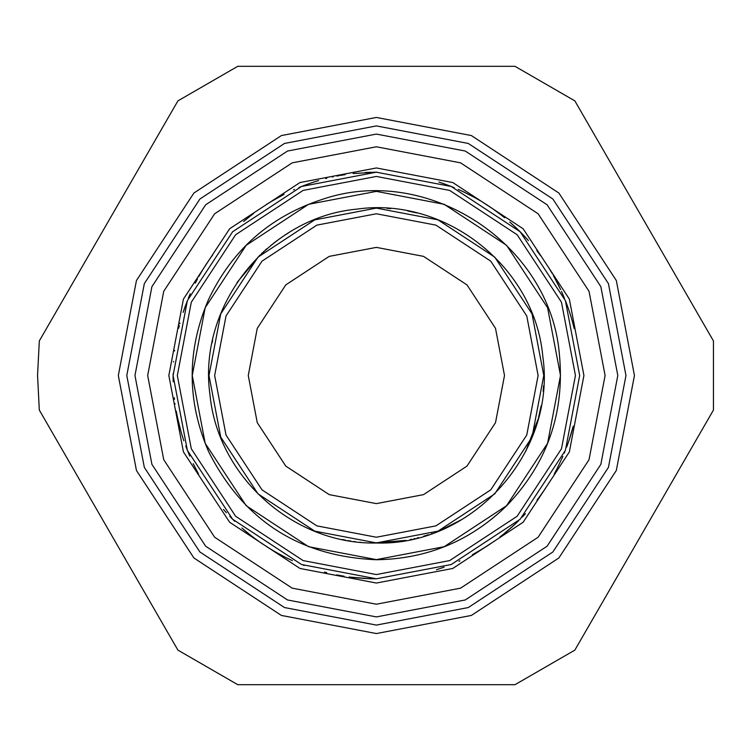 <?xml version="1.0" encoding="UTF-8"?>
<svg xmlns="http://www.w3.org/2000/svg" width="751" height="751" viewBox="0 0 751 751"><rect width="100%" height="100%" fill="white"/><g stroke="black" fill="none" stroke-linecap="round" stroke-linejoin="round"><path stroke-width="1.13" d="M147.675 375.5L163.727 291.313L214.655 213.772L292.195 162.845L376.382 146.783L460.57 162.845L538.11 213.772L589.037 291.313L605.099 375.5L589.037 459.687L538.11 537.228L460.57 588.155L376.382 604.217L292.195 588.155L214.655 537.228L163.727 459.687L147.675 375.5M248.262 375.5L257.255 422.663L285.784 466.099L329.22 494.627L376.382 503.621L423.545 494.627L466.981 466.099L495.51 422.663L504.503 375.5L495.51 328.337L466.981 284.901L423.545 256.373L376.382 247.379L329.22 256.373L285.784 284.901L257.255 328.337L248.262 375.5M562.846 456.495L556.998 468.831M564.292 453.088L564.79 451.877M557.148 468.53L554.304 473.862M522.255 517.101L525.447 513.74L522.302 517.063M490.356 543.846L489.37 544.513M489.502 544.428L488.741 544.935M486.601 546.334L483.053 548.568M493.726 541.518L494.365 541.067M493.914 541.387L492.618 542.297M488.234 545.264L492.731 542.222M482.517 548.897L483.813 548.099M485.277 547.179L487.606 545.677M473.308 554.21L479.157 550.905M488.432 545.132L478.528 551.272M483.278 548.427L487.943 545.451M472.304 554.745L483.118 548.53M478.565 551.253L477.392 551.938M484.836 547.451L483.212 548.465M488.788 544.897L486.207 546.578M482.752 548.746L487.174 545.958M488.723 544.944L490.15 543.987M478.443 551.328L479.767 550.549M479.269 550.849L477.317 551.976M475.899 552.774L472.445 554.679M370.45 578.711L369.53 578.683M366.976 578.58L362.789 578.345M375.594 578.796L374.223 578.786M368.929 578.664L374.336 578.786M362.16 578.298L363.662 578.401M365.427 578.505L368.187 578.636M356.35 577.81L358.274 577.988M369.145 578.674L357.551 577.923M356.265 577.801L354.519 577.622M375.04 578.796L370.816 578.721M350.454 577.143L368.534 578.645M370.581 578.721L375.256 578.796M353.946 577.557L351.571 577.284M357.598 577.932L356.218 577.801M364.892 578.477L362.986 578.354M369.511 578.683L370.205 578.702M369.642 578.692L366.516 578.561M362.442 578.317L367.643 578.608M349.196 576.975L349.853 577.059M357.438 577.913L358.969 578.054M358.396 578.007L356.134 577.791M353.74 577.538L350.604 577.162M349.835 577.059L349.168 576.975M304.146 565.531L303.629 565.334M257.734 540.589L256.035 539.349M255.284 538.796L252.505 536.693M261.977 543.555L262.625 543.996M259.884 542.109L258.71 541.283M260.653 542.644L261.141 542.982M257.058 540.1L259.029 541.509M246.525 531.924L247.999 533.135M251.21 535.698L252.355 536.58M247.943 533.088L242.977 528.901M244.169 529.934L245.324 530.91M252.458 536.665L248.956 533.905M258.795 541.34L256.476 539.669M255.603 539.03L252.552 536.74M262.831 544.137L261.517 543.236M260.972 542.86L258.907 541.424M259.536 541.865L260.344 542.429M252.683 536.843L255.087 538.655M256.204 539.471L258.569 541.189M241.935 527.991L245.793 531.314M247.276 532.543L252.449 536.655M252.233 536.486L247.605 532.816M245.643 531.182L242.808 528.76M193.214 463.714L198.574 474.059L193.223 463.724M189.75 456.12L185.75 446.141L189.75 456.11M174.42 398.79L174.485 399.316M175.021 403.531L175.086 404L175.021 403.531M173.087 373.782L173.181 381.78M173.096 378.128L173.096 377.424M174.373 398.368L174.307 397.73M190.256 293.725L188.351 298.213M195.269 283.146L197.504 278.893M333.144 176.851L332.393 177.02M326.76 178.344L325.774 178.597M339.18 175.631L336.917 176.072M345.216 174.607L340.316 175.424M340.428 175.405L344.014 174.795M443.747 183.685L440.443 182.559M441.504 182.915L444.019 183.779M451.773 186.699L447.577 185.075M447.07 184.887L438.913 182.052M454.308 187.722L449.98 185.995M450.084 186.032L450.863 186.332M450.975 186.379L451.623 186.633M442.433 183.225L453.238 187.29M504.672 217.79L499.096 213.406M499.04 213.368L492.102 208.346M500.072 214.157L500.682 214.626M500.72 214.655L502.09 215.725M502.363 215.941L502.832 216.316M503.104 216.532L504.456 217.612M491.22 207.736L489.887 206.835M489.239 206.403L484.977 203.634M492.299 208.487L500.053 214.138M536.843 250.665L540.701 255.8M540.438 255.434L536.796 250.609M559.993 288.224L554.003 276.603M556.5 281.221L557.204 282.583M558.575 285.286L559.899 288.018M562.246 293.115L564.48 298.363M561.504 291.472L562.189 293.003M553.252 275.251L560.65 289.623M548.221 266.858L552.229 273.467M558.603 285.352L555.308 278.978M567.146 305.206L567.85 307.15M568.169 308.07L569.296 311.355M566.216 302.747L566.723 304.08M565.878 301.864L565.691 301.395M565.287 300.372L565.512 300.916M567.427 305.986L566.592 303.714M571.577 318.659L571.032 316.828M569.812 312.914L569.333 311.449M572.412 321.625L572.009 320.17M571.051 316.894L572.694 322.658M569.314 311.412L570.676 315.645M565.747 301.517L567.69 306.708M568.047 307.703L569.23 311.158M566.62 303.798L566.132 302.522M569.183 311.017L568.197 308.135M567.756 306.896L566.789 304.239M573.144 324.366L571.84 319.588M571.314 317.757L569.267 311.261M573.022 323.878L574.205 328.619M574.027 327.887L573.173 324.46M569.408 311.684L571.182 317.316M571.896 319.766L572.882 323.362M509.76 222.071L510.267 222.512M510.305 222.54L513.571 225.46M514.576 226.389L517.401 229.055M517.514 229.168L523.306 234.988M523.607 235.298L528.413 240.536M515.834 227.572L510.642 222.84M510.905 223.075L512.201 224.22M512.736 224.709L517.364 229.027M517.458 229.111L520.894 232.51M521.307 232.923L523.682 235.373M524.085 235.795L519.148 230.764M527.418 239.419L525.475 237.288M518.246 229.881L516.003 227.722M513.111 225.047L511.009 223.16M479.973 200.573L473.825 197.072M462.973 191.561L475.092 197.766M464.963 192.509L458.185 189.383M376.382 172.204L377.396 172.204M376.298 172.204L353.12 173.537M372.778 172.232L375.65 172.204M365.005 172.514L367.727 172.383M368.281 172.364L371.482 172.261M298.898 187.543L299.433 187.328M299.827 187.168L301.667 186.426M301.958 186.314L303.066 185.882M304.559 185.309L302.306 186.173M306.643 184.539L311.383 182.869M312.435 182.521L318.64 180.569M312.576 182.474L311.139 182.953M303.657 185.657L306.061 184.746M305.253 185.046L303.047 185.891M301.724 186.408L301.235 186.595M300.053 187.074L298.992 187.506M312.191 182.596L310.773 183.075M301.451 186.511L302.465 186.117M308.849 183.742L303.226 185.816M301.583 186.464L299.095 187.459M315.392 181.564L313.937 182.033M314.134 181.967L315.148 181.639M301.029 186.68L302.569 186.079M304.437 185.356L308.558 183.845M293.632 189.806L294.43 189.449L293.632 189.806M318.095 180.738L312.228 182.587M310.876 183.047L306.605 184.549M274.838 199.381L272.491 200.752M271.486 201.352L270.642 201.869M268.783 203.005L272.669 200.648M279.832 196.593L280.442 196.264M281.043 195.945L283.972 194.415M268.877 202.948L266.558 204.413M273.664 200.057L273.035 200.433M271.271 201.484L270.078 202.207M270.829 201.747L284.028 194.387M278.978 197.053L270.153 202.16M279.757 196.631L280.743 196.105M270.529 201.935L271.055 201.615M266.474 204.469L268.623 203.108M244.817 220.512L245.999 219.517M248.159 217.743L253.547 213.509M253.622 213.453L250.881 215.565M250.825 215.612L243.671 221.489M243.709 221.461L250.796 215.631M205.521 265.338L205.877 264.784M206.656 263.582L203.634 268.323M209.294 259.686L206.441 263.92M203.089 269.196L204.131 267.516M204.704 266.605L206.262 264.192M203.925 267.844L203.005 269.327M210.261 258.297L212.664 254.965L210.233 258.353M206.356 264.042L209.266 259.733M203.54 268.464L205.671 265.103M198.752 276.612L199.156 275.889L198.752 276.612M199.888 274.594L200.611 273.355M200.564 273.43L199.963 274.481M199.513 275.27L203.117 269.158M202.779 269.693L199.766 274.81M208.712 260.531L203.39 268.717M210.947 257.34L209.613 259.236M209.416 259.517L210.552 257.903M185.741 304.887L183.788 310.407M179.949 323.127L179.789 323.728M179.292 325.643L178.644 328.262M183.122 312.397L187.337 300.729M173.537 361.916L173.565 361.438M174.626 350.473L174.561 350.999M181.939 434.857L181.357 432.914M181.075 431.938L177.283 416.617M183.516 439.795L183.77 440.527M182.728 437.373L182.296 436.002M183.009 438.265L183.197 438.819M181.704 434.059L182.409 436.378M178.278 421.17L178.719 423.038M179.714 427.009L180.109 428.492M177.611 418.166L177.931 419.64M182.371 436.237L181.47 433.299M181.179 432.304L180.193 428.783M183.845 440.771L183.328 439.232M183.131 438.622L182.399 436.331M178.494 422.09L181.057 431.881M181.442 433.196L182.249 435.843M176.354 411.82L178.071 420.241M177.133 415.876L176.222 411.079M180.052 428.258L178.597 422.541M178.025 420.044L177.245 416.401M231.12 517.73L232.078 518.697M232.087 518.716L231.505 518.115M231.43 518.04L230.914 517.523M223.432 509.431L226.426 512.773M232.012 518.641L234.725 521.325M225.253 511.478L225.901 512.201M225.826 512.107L225.356 511.6M224.511 510.642L223.638 509.657M223.573 509.582L224.54 510.68M232.791 519.42L229.806 516.369M287.746 558.462L285.887 557.552M285.023 557.111L278.067 553.44M290.121 559.589L288.825 558.979M290.975 559.993L291.519 560.237M292.439 560.659L291.904 560.415M286.995 558.096L289.182 559.148M275.223 551.844L276.884 552.783M280.48 554.754L281.841 555.477M276.978 552.839L271.205 549.479M272.557 550.286L273.862 551.056M290.215 559.636L286.272 557.74M285.361 557.289L276.058 552.323M291.313 560.143L289.051 559.082M282.235 555.684L285.033 557.12M286.056 557.636L288.675 558.904M266.445 546.512L274.387 551.365M270.557 549.084L267.074 546.916M281.625 555.365L276.434 552.539M274.228 551.272L271.017 549.366M344.118 576.224L343.46 576.12M343.226 576.073L339.095 575.35M339.02 575.341L338.203 575.182M337.978 575.135L337.18 574.984M326.3 572.534L325.793 572.403M325.23 572.262L324.498 572.065M336.767 574.9L342.963 576.036M326.741 572.647L325.277 572.271M459.912 560.847L458.936 561.279M436.491 569.709L444.085 567.193M499.809 537.04L503.395 534.243M503.47 534.186L502.306 535.106M503.837 533.886L514.792 524.405M515.214 524.02L518.312 521.063M502.025 535.322L499.856 537.012M512.68 526.348L514.21 524.949M514.266 524.893L514.782 524.414M514.839 524.367L517.514 521.832M517.57 521.776L518.134 521.232M518.575 520.8L517.965 521.401M517.824 521.532L516.472 522.837M516.322 522.968L515.702 523.56M515.562 523.691L511.825 527.118M511.741 527.183L507.892 530.535M507.469 530.891L504.005 533.754M545.508 488.31L544.165 490.3M543.724 490.947L542.419 492.816M541.593 493.98L544.785 489.399M538.786 497.8L541.8 493.689M545.357 488.544L544.25 490.187M543.64 491.07L542.006 493.398M544.466 489.859L545.442 488.413M541.884 493.567L538.833 497.735M544.879 489.258L542.616 492.534M549.976 481.307L549.544 482.011L549.976 481.307M548.765 483.278L548.005 484.489M548.465 483.747L549.178 482.621M548.897 483.062L548.427 483.822M539.396 496.984L545.038 489.014M537.031 500.1L538.448 498.242M538.655 497.969L537.463 499.537M571.68 431.985L570.356 436.369M569.84 438.002L567.822 443.935M573.266 426.155L568.836 441.015M572.572 428.793L571.849 431.374M566.986 446.216L568.329 442.499M567.596 444.545L567.099 445.925M571.107 433.937L569.549 438.903M569.07 440.321L568.479 442.048M571.83 431.459L571.333 433.167M570.047 437.354L571.774 431.647M572.065 430.642L572.422 429.365M566.676 447.052L567.174 445.709M567.503 444.817L568.028 443.353M569.136 440.124L569.953 437.655M173.087 375.5L187.356 450.337L232.632 519.251L301.545 564.527L376.382 578.796L451.22 564.527L520.143 519.251L565.409 450.337L579.688 375.5L565.409 300.663L520.143 231.749L451.22 186.473L376.382 172.204L301.545 186.473L232.632 231.749L187.356 300.663L173.087 375.5M342.231 539.49L345.61 540.157M347.816 540.56L348.717 540.711M349.196 540.786L350.783 541.039M353.89 541.49L355.27 541.678M359.936 542.203L360.555 542.26M373.322 542.982L405.962 540.382M410.262 539.547L411.877 539.209M413.895 538.758L415.087 538.476M417.115 537.979L418.429 537.65M423.817 536.158L428.37 534.74M431.515 533.679L431.994 533.51M434.622 532.562L438.668 531.004M440.818 530.122L462.475 519.194M525.653 451.52L538.12 419.086M538.514 417.622L541.114 405.897M543.142 391.346L543.583 385.742M416.861 212.955L407.699 210.947M390.783 208.609L386.981 208.327M287.971 233.223L285.652 234.688M280.039 238.471L278.874 239.287M276.725 240.864L275.692 241.634M275.195 242.01L274.706 242.376M273.74 243.127L273.101 243.615M271.58 244.826L270.989 245.305M266.98 248.647L266.436 249.125M266.004 249.492L265.187 250.224M263.995 251.285L263.404 251.829M262.23 252.909L261.658 253.444M259.912 255.105L237.109 282.423M212.655 340.1L212.092 342.841M214.655 375.5L226.013 435.036L262.024 489.859L316.856 525.869L376.382 537.228L435.918 525.869L490.741 489.859L526.761 435.036L538.11 375.5L526.761 315.964L490.741 261.141L435.918 225.131L376.382 213.772L316.856 225.131L262.024 261.141L226.013 315.964L214.655 375.5M39.315 410.055L37.55 375.5L39.315 340.945L177.921 100.869L237.776 66.313L514.989 66.313L574.844 100.869L713.45 340.945L713.45 410.055L574.844 650.131L514.989 684.687L237.776 684.687L177.921 650.131L39.315 410.055L177.921 650.131M177.921 100.869L39.315 340.945M713.45 340.945L574.844 100.869M574.844 650.131L713.45 410.055M168.844 375.5L183.422 451.895L229.637 522.245L299.987 568.46L376.382 583.039L452.778 568.46L523.137 522.245L569.352 451.895L583.921 375.5L569.352 299.105L523.137 228.755L452.778 182.54L376.382 167.961L299.987 182.54L229.637 228.755L183.422 299.105L168.844 375.5M177.32 375.5L191.298 302.221L235.626 234.744L303.113 190.416L376.382 176.438L449.661 190.416L517.139 234.744L561.476 302.221L575.444 375.5L561.476 448.779L517.139 516.256L449.661 560.584L376.382 574.562L303.113 560.584L235.626 516.256L191.298 448.779L177.32 375.5M192.256 375.5L205.183 443.278L246.187 505.695L308.605 546.7L376.382 559.626L444.16 546.7L506.578 505.695L547.582 443.278L560.509 375.5L547.582 307.722L506.578 245.305L444.16 204.3L376.382 191.374L308.605 204.3L246.187 245.305L205.183 307.722L192.256 375.5M208.985 375.5L220.738 437.12L258.015 493.867L314.763 531.145L376.382 542.898L438.002 531.145L494.749 493.867L532.027 437.12L543.78 375.5L532.027 313.88L494.749 257.133L438.002 219.855L376.382 208.102L314.763 219.855L258.015 257.133L220.738 313.88L208.985 375.5M625.968 375.5L608.441 467.375L552.867 551.985L468.258 607.559L376.382 625.085L284.516 607.559L199.897 551.985L144.323 467.375L126.797 375.5L144.323 283.625L199.897 199.015L284.516 143.441L376.382 125.915L468.258 143.441L552.867 199.015L608.441 283.625L625.968 375.5M118.329 375.5L136.447 470.492L193.908 557.974L281.39 615.435L376.382 633.553L471.375 615.435L558.857 557.974L616.318 470.492L634.435 375.5L616.318 280.508L558.857 193.026L471.375 135.565L376.382 117.447L281.39 135.565L193.908 193.026L136.447 280.508L118.329 375.5M617.801 375.5L600.847 286.638L547.094 204.788L465.245 151.035L376.382 134.082L287.52 151.035L205.671 204.788L151.918 286.638L134.964 375.5L151.918 464.362L205.671 546.212L287.52 599.965L376.382 616.918L465.245 599.965L547.094 546.212L600.847 464.362L617.801 375.5M376.382 559.739C426.925 559.007 470.351 541.02 506.662 505.78C547.348 463.254 564.921 412.74 559.392 354.228C550.22 243.502 427.159 163.249 322.254 199.391C270.013 216.495 232.097 249.886 208.525 299.555C186.727 350.182 186.727 400.818 208.525 451.445C243.324 520.396 299.274 556.491 376.382 559.739M376.382 543.011C473.046 545.996 556.904 451.745 542.776 356.162C534.768 266.98 445.568 196.443 357.044 209.107C267.863 217.114 197.325 306.314 209.989 394.838C217.715 476.951 293.96 544.822 376.382 543.011"/></g></svg>
